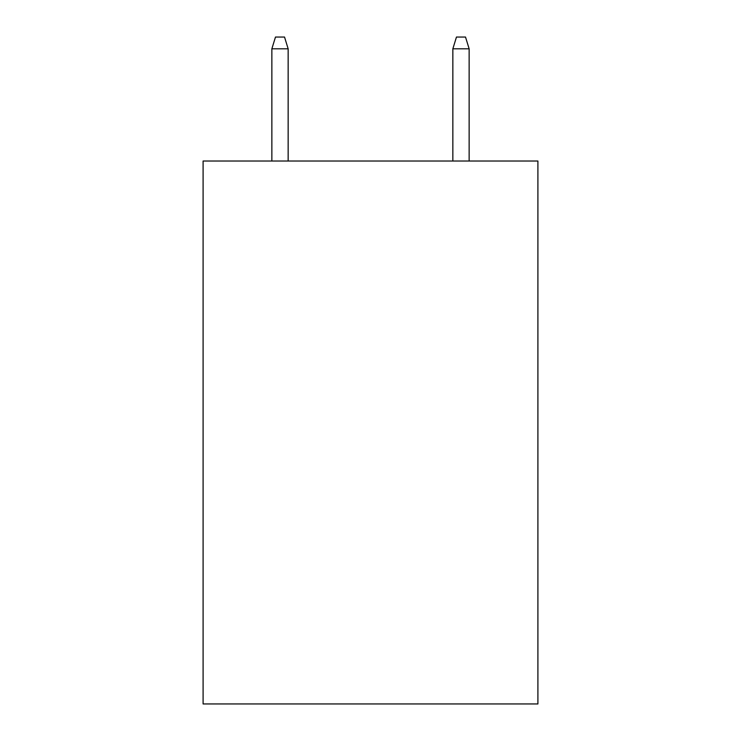 <?xml version="1.0" encoding="UTF-8"?>
<svg xmlns="http://www.w3.org/2000/svg" width="741" height="741" viewBox="0 0 741 741"><rect width="100%" height="100%" fill="white"/><g stroke="black" fill="none" stroke-linecap="round" stroke-linejoin="round"><path stroke-width="1.11" d="M537.901 161.019L537.901 703.95L203.099 703.95L203.099 161.019L537.901 161.019M288.156 161.019L288.156 48.813L271.864 48.813L271.864 161.019M271.864 48.813L275.485 37.05L284.535 37.05L288.156 48.813M452.844 48.813L456.465 37.05L465.515 37.05L469.136 48.813L452.844 48.813L452.844 161.019M469.136 48.813L469.136 161.019"/></g></svg>
